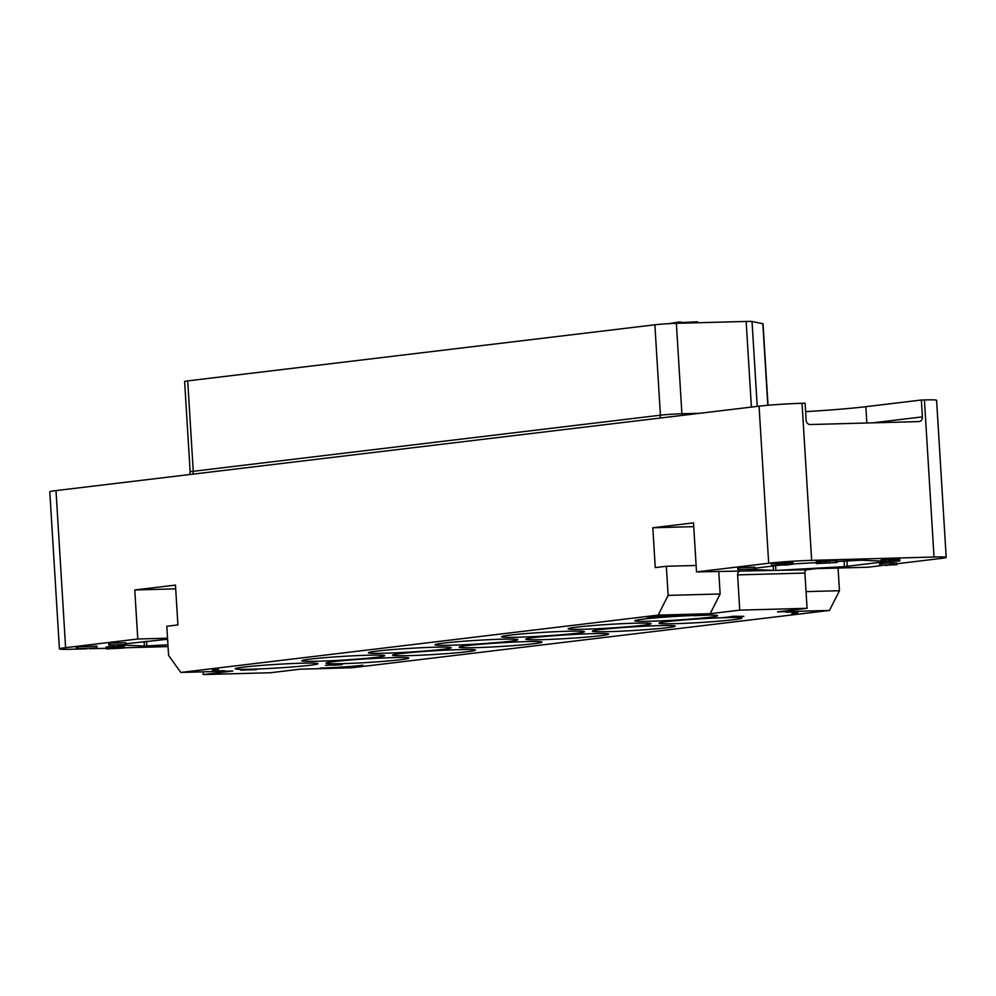<?xml version="1.0" encoding="UTF-8"?>
<svg xmlns="http://www.w3.org/2000/svg" width="996" height="996" viewBox="0 0 996 996"><rect width="100%" height="100%" fill="white"/><g stroke="black" fill="none" stroke-linecap="round" stroke-linejoin="round"><path stroke-width="1.49" d="M790.376 564.296L781.499 564.981L790.388 564.383M785.495 564.408L771.502 565.367L787.4 564.931L792.667 564.172L785.495 564.408M774.726 565.168L783.541 564.52L774.726 565.168M792.878 564.246L792.766 562.479L790.986 562.379L785.446 562.64L785.558 564.371M786.13 562.591L786.23 564.359M896.786 563.761L940 558.569A30.739 1.37 176.5 0 0 946.2 557.362A30.739 1.37 176.5 0 0 934.024 557.025L811.653 560.362A30.739 1.37 176.5 0 0 768.675 563.25L696.515 571.916L806.573 569.774L815.824 568.654L867.84 567.234L882.257 565.504M746.328 569.289L775.884 570.447L844.446 566.637L887.722 561.383M886.378 561.321L887.735 561.557M881.087 561.084L861.216 560.2L837.126 561.47M816.21 562.628L792.853 563.923M780.503 565.118L754.906 568.193M754.956 568.94L754.844 567.185L738.945 567.62L737.737 567.757L737.849 569.525L754.956 568.94L737.849 569.525M837.175 562.479L837.076 560.711L823.331 561.109L816.297 561.769L816.272 563.611L837.175 562.479L816.272 563.611M899.824 560.873L899.637 559.067L887.996 559.366L881.149 559.989L881.136 561.831L899.699 560.96L881.136 561.831M896.848 564.732L892.105 564.869L894.109 564.62L893.997 562.865L891.968 562.914L879.63 563.549L879.729 565.317L896.848 564.732L896.736 562.977L894.01 563.051M785.446 562.603L771.39 563.611L771.502 565.367M696.515 571.916L693.515 522.875L652.816 527.768L655.244 567.608L666.349 566.276L668.129 595.396L658.157 615.117L180.811 672.437L168.585 655.38L166.805 626.26L177.911 624.928L175.47 585.088L134.771 589.968L137.772 639.009L65.612 647.674A30.739 1.37 176.5 0 0 59.411 648.882L49.8 491.8A30.739 1.37 -3.5 0 1 56 490.592L759.064 406.169A30.739 1.37 -3.5 0 1 802.041 403.28L805.104 403.193L806.125 420.051A4.607 3.673 -96.8 0 0 810.084 424.545L918.997 421.582A4.607 3.673 -96.8 0 0 919.258 421.557A4.607 3.673 -96.8 0 0 922.383 416.876L921.35 400.019L924.413 399.931A30.739 1.37 -3.5 0 1 936.589 400.28L946.2 557.362M59.411 648.882A30.739 1.37 176.5 0 0 71.588 649.23L86.889 648.807M89.503 648.745L106.111 648.284M124.363 647.786L168.05 646.591M137.772 639.009L167.54 638.199M117.279 644.823L144.383 646.043L167.938 644.81M167.602 639.245L125.857 643.727M108.103 648.732L114.142 648.172L114.03 646.404L112.809 646.454L106.037 647.051L106.161 648.906L124.376 648.035L124.263 646.18L114.042 646.603M125.907 644.487L125.795 642.719L109.884 643.155L108.689 643.292L108.788 645.059L125.907 644.487L108.788 645.059M96.986 647.836L96.886 646.08L77.763 646.902L76.169 647.089L76.269 648.857L96.986 647.836L76.269 648.857M838.072 568.056L839.454 590.715L829.481 610.436L352.136 667.756L300.132 669.175L270.526 672.736L203.221 674.566L203.06 671.827M180.811 672.437L232.827 671.018L203.221 674.566M658.157 615.117L710.16 613.698L720.145 593.977L668.129 595.396M739.269 571.604A3.075 1.855 88.4 0 0 737.613 574.891L739.767 610.137L710.16 613.698M739.767 610.137L807.071 608.307L777.465 611.855L829.481 610.436M342.412 663.647A41.496 1.843 -3.5 0 1 325.978 663.174A41.496 1.843 -3.5 0 1 348.886 660.124A41.496 1.843 -3.5 0 1 392.374 657.646A41.496 1.843 -3.5 0 1 408.808 658.119A41.496 1.843 -3.5 0 1 385.9 661.17A41.496 1.843 -3.5 0 1 342.412 663.647M409.02 655.642A41.496 1.843 -3.5 0 1 392.573 655.181A41.496 1.843 -3.5 0 1 415.494 652.119A41.496 1.843 -3.5 0 1 458.969 649.653A41.496 1.843 -3.5 0 1 475.416 650.114A41.496 1.843 -3.5 0 1 452.495 653.177A41.496 1.843 -3.5 0 1 409.02 655.642M475.627 647.649A41.496 1.843 -3.5 0 1 459.181 647.188A41.496 1.843 -3.5 0 1 482.101 644.126A41.496 1.843 -3.5 0 1 525.577 641.648A41.496 1.843 -3.5 0 1 542.023 642.121A41.496 1.843 -3.5 0 1 519.103 645.171A41.496 1.843 -3.5 0 1 475.627 647.649M542.235 639.656A41.496 1.843 -3.5 0 1 525.788 639.183A41.496 1.843 -3.5 0 1 548.709 636.133A41.496 1.843 -3.5 0 1 592.184 633.655A41.496 1.843 -3.5 0 1 608.631 634.116A41.496 1.843 -3.5 0 1 585.71 637.179A41.496 1.843 -3.5 0 1 542.235 639.656M608.83 631.651A41.496 1.843 -3.5 0 1 592.396 631.19A41.496 1.843 -3.5 0 1 615.304 628.127A41.496 1.843 -3.5 0 1 658.792 625.65A41.496 1.843 -3.5 0 1 675.238 626.123A41.496 1.843 -3.5 0 1 652.318 629.173A41.496 1.843 -3.5 0 1 608.83 631.651M725.536 617.657A41.496 1.843 -3.5 0 1 741.833 618.118A41.496 1.843 -3.5 0 1 718.925 621.18A41.496 1.843 -3.5 0 1 675.437 623.658A41.496 1.843 -3.5 0 1 659.003 623.185A41.496 1.843 -3.5 0 1 680.405 620.259A41.496 1.843 -3.5 0 1 722.598 617.744M251.602 669.212A41.496 1.843 -3.5 0 1 235.156 668.752A41.496 1.843 -3.5 0 1 258.064 665.689A41.496 1.843 -3.5 0 1 301.551 663.212A41.496 1.843 -3.5 0 1 317.998 663.685A41.496 1.843 -3.5 0 1 295.077 666.735A41.496 1.843 -3.5 0 1 251.602 669.212M318.197 661.22A41.496 1.843 -3.5 0 1 301.763 660.746A41.496 1.843 -3.5 0 1 324.671 657.696A41.496 1.843 -3.5 0 1 368.159 655.219A41.496 1.843 -3.5 0 1 384.593 655.679A41.496 1.843 -3.5 0 1 361.685 658.742A41.496 1.843 -3.5 0 1 318.197 661.22M384.805 653.214A41.496 1.843 -3.5 0 1 368.371 652.754A41.496 1.843 -3.5 0 1 391.279 649.691A41.496 1.843 -3.5 0 1 434.766 647.226A41.496 1.843 -3.5 0 1 451.2 647.686A41.496 1.843 -3.5 0 1 428.292 650.749A41.496 1.843 -3.5 0 1 384.805 653.214M451.412 645.221A41.496 1.843 -3.5 0 1 434.966 644.761A41.496 1.843 -3.5 0 1 457.886 641.698A41.496 1.843 -3.5 0 1 501.362 639.22A41.496 1.843 -3.5 0 1 517.808 639.693A41.496 1.843 -3.5 0 1 494.888 642.744A41.496 1.843 -3.5 0 1 451.412 645.221M518.02 637.228A41.496 1.843 -3.5 0 1 501.573 636.755A41.496 1.843 -3.5 0 1 524.494 633.705A41.496 1.843 -3.5 0 1 567.969 631.227A41.496 1.843 -3.5 0 1 584.415 631.688A41.496 1.843 -3.5 0 1 561.495 634.751A41.496 1.843 -3.5 0 1 518.02 637.228M584.627 629.223A41.496 1.843 -3.5 0 1 568.181 628.762A41.496 1.843 -3.5 0 1 591.101 625.7A41.496 1.843 -3.5 0 1 634.577 623.222A41.496 1.843 -3.5 0 1 651.023 623.695A41.496 1.843 -3.5 0 1 628.103 626.745A41.496 1.843 -3.5 0 1 584.627 629.223M710.509 615.105A41.496 1.843 -3.5 0 1 717.63 615.69A41.496 1.843 -3.5 0 1 694.71 618.753A41.496 1.843 -3.5 0 1 651.235 621.23A41.496 1.843 -3.5 0 1 634.788 620.757A41.496 1.843 -3.5 0 1 693.838 615.478M698.657 615.304A41.496 1.843 -3.5 0 1 701.184 615.229A41.496 1.843 -3.5 0 1 708.779 615.092M256.557 669.611L240.758 670.146M711.505 614.98L700.499 614.632L693.863 615.74L711.505 614.98L693.863 615.74M342.25 664.631L325.418 665.34M735.783 616.91L729.084 617.097M726.594 617.159L723.034 617.769L736.642 617.296L721.963 617.694M743.85 616.35L733.006 616.263L727.105 617.283L743.302 616.499L726.594 617.234M739.816 616.449L736.766 616.661M736.554 616.686L735.795 617.084M134.771 589.968L175.707 588.848M666.349 566.276L696.117 565.467M718.751 571.306L720.145 593.977M652.816 527.768L693.751 526.647M806.573 569.774A3.075 1.855 -91.6 0 0 804.917 573.061L807.071 608.307M839.454 590.715L806.05 591.624M192.626 474.183A4.607 3.673 83.2 0 0 193.249 471.295A15.363 0.685 -3.5 0 0 190.149 471.905L184.621 381.48A15.363 0.685 -3.5 0 1 187.721 380.883L654.882 324.783A15.363 0.685 -3.5 0 1 676.371 323.339L746.153 321.434A15.363 0.685 -3.5 0 1 752.03 321.509L762.836 323.725A15.363 0.685 -3.5 0 1 763.036 323.825L768.028 405.26M921.35 400.019L865.848 406.692A73.007 3.249 -3.5 0 1 805.615 411.647M669.051 323.65L678.737 322.044L681.015 321.982L681.09 323.202M697.524 322.754L697.461 321.783L681.052 322.567M678.811 323.264L678.737 322.044M339.15 664.88L333.299 665.179L339.138 664.631M328.331 665.104L333.76 664.892L328.331 665.104M338.005 664.681L335.702 664.842M741.534 616.387L742.169 616.462M118.424 646.292L118.536 648.047L108.116 648.794M116.818 646.392L116.918 648.147M120.528 646.192L120.628 647.96L118.536 648.047M122.209 646.143L122.321 647.91L120.628 647.96M123.504 646.143L123.616 647.91L122.321 647.91M124.263 646.18L124.363 647.948L123.616 647.91M106.697 646.939L106.136 648.819M107.506 646.84L107.605 648.608L106.809 648.707M108.838 646.715L108.95 648.483L107.605 648.608M110.855 646.566L110.967 648.334L108.95 648.483M112.809 646.454L112.922 648.222L110.967 648.334M114.142 648.172L112.922 648.222M114.789 646.529L114.901 648.296M118.748 648.122L113.793 648.583L118.748 648.122M109.884 643.155L109.996 644.91M77.763 646.902L77.875 648.657M78.423 648.72L89.366 648.247L78.423 648.72M738.945 567.62L739.044 569.376M816.297 561.769L816.396 563.524M817.355 561.607L817.467 563.363M818.164 561.507L818.264 563.275M819.696 561.358L819.808 563.114M821.177 561.246L821.289 563.001M823.331 561.109L823.443 562.865M824.887 561.047L824.999 562.815M825.56 561.034L825.672 562.79M826.717 561.022L826.829 562.777M827.327 561.034L827.439 562.802M829.768 561.433L829.88 563.201M835.383 560.76L835.495 562.528M899.637 559.067L899.749 560.823M899.027 559.042L899.127 560.81M898.006 560.96L897.346 561.109M897.309 560.922L898.006 560.997M881.149 559.989L881.261 561.756M882.219 559.839L882.319 561.595M882.618 559.789L882.717 561.545M884.361 559.615L884.46 561.37M885.83 559.491L885.942 561.258M887.996 559.366L888.096 561.122M889.54 559.304L889.652 561.059M890.225 559.279L890.324 561.047M891.37 559.266L891.482 561.034M891.993 559.291L892.092 561.047M892.204 559.354L892.316 561.122M893.885 559.217L893.997 560.985M895.304 559.142L895.404 560.91M896.848 559.08L896.96 560.848M898.205 559.042L898.317 560.81M880.825 563.412L880.937 565.168L879.729 565.317M889.963 563.163L890.075 564.919L880.937 565.168M891.968 562.914L892.08 564.682L890.075 564.919M894.109 564.62L892.08 564.682M885.469 565.479L888.868 565.068L885.444 565.155M784.699 562.578L784.798 564.334M783.877 562.578L783.989 564.346M782.532 562.615L782.632 564.371M781.312 562.665L781.424 564.433M779.358 562.777L779.47 564.533M777.54 562.902L777.652 564.657M776.195 563.026L776.307 564.794M792.555 562.416L792.667 564.172M791.808 562.379L791.907 564.147M790.986 562.379L791.098 564.147M789.293 562.429L789.405 564.197M788.085 562.479L788.185 564.246M791.745 613.723A30.739 1.37 176.5 0 0 797.945 612.515A30.739 1.37 176.5 0 0 785.769 612.167M218.547 669.15A30.739 1.37 176.5 0 0 212.36 670.358A30.739 1.37 176.5 0 0 224.523 670.706M320.002 668.104A30.739 1.37 176.5 0 0 362.955 665.216M690.29 614.781A30.739 1.37 176.5 0 0 647.338 617.669M811.653 560.362L802.041 403.28M768.675 563.25L759.064 406.169M56 490.592L65.612 647.674M737.613 574.891L804.917 573.061M144.383 646.043L144.109 641.536M146.835 645.981L146.549 641.25M924.413 399.931L934.024 557.025M872.745 422.839L922.383 416.876M865.848 406.692L866.844 423.001M847.272 566.413L846.936 560.922M844.446 566.637L844.098 561.084M773.444 570.509L773.157 566.002M775.884 570.447L775.598 565.716M682.198 415.394A4.607 2.789 88.4 0 1 681.899 413.751L700.001 413.265M659.788 418.083A4.607 3.673 83.2 0 0 660.41 415.195A15.363 0.685 -3.5 0 1 681.899 413.751L676.371 323.339M187.721 380.883L193.249 471.295L660.41 415.195L654.882 324.783M746.153 321.434L751.395 407.09M752.03 321.509L757.221 406.393M762.836 323.725L767.816 405.285M190.149 471.905L189.489 474.557"/></g></svg>
